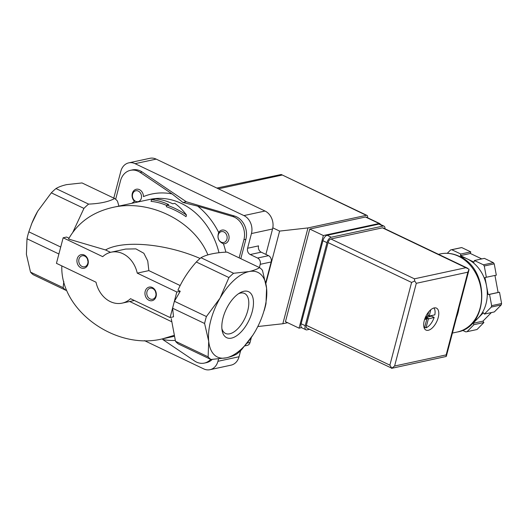 <?xml version="1.0" encoding="UTF-8"?>
<svg xmlns="http://www.w3.org/2000/svg" width="528" height="528" viewBox="0 0 528 528"><rect width="100%" height="100%" fill="white"/><g stroke="black" fill="none" stroke-linecap="round" stroke-linejoin="round"><path stroke-width="0.79" d="M239.138 257.882L243.916 239.679A17.371 14.071 77.8 0 0 232.531 216.467L197.71 206.158L182.965 202.481L172.055 193.921L140.177 172.412L142.171 171.983L186.311 201.762L234.518 216.038A17.371 14.071 77.8 0 1 245.903 239.25L240.808 258.68M218.704 232.485C216.909 237.824 218.48 241.58 223.423 243.751A6.95 5.63 -102.2 0 0 228.419 234.194A6.95 5.63 -102.2 0 0 218.704 232.485A74.349 60.232 -102.2 0 0 197.71 206.158M155.489 198.845L151.503 199.709A71.221 57.697 77.8 0 1 168.762 204.646L166.742 205.082C173.732 207.478 180.305 210.784 186.476 215.008C182.919 210.223 179.012 206.336 174.755 203.353L172.742 203.788A71.221 57.697 -102.2 0 0 155.489 198.845M176.807 291.997L173.455 304.775A52.114 25.898 -64.5 0 1 174.445 301.283L180.233 291.258L176.807 291.997L137.24 273.128L148.856 270.62L180.14 285.542M170.102 317.552L173.527 316.813L172.623 308.233A52.114 25.898 -64.5 0 1 173.455 304.775L170.102 317.552L130.535 298.676A26.057 21.107 77.8 0 1 122.126 303.138A26.057 21.107 77.8 0 1 96.01 282.209L56.443 263.333L63.149 237.785L102.716 256.661A26.057 21.107 77.8 0 1 111.124 252.199A26.057 21.107 77.8 0 1 137.24 273.128M172.623 308.233L204.593 323.479L208.712 341.286A46.9 23.311 115.5 0 0 226.334 357.819C230.716 356.836 234.267 355.522 236.993 353.885A52.114 25.898 115.5 0 0 241.659 349.602L252.892 335.115M174.445 301.283L206.415 316.536A52.114 25.898 115.5 0 0 204.593 323.479M208.124 356.842A52.114 25.898 115.5 0 0 210.962 359.502L226.334 357.819A46.9 23.311 115.5 0 0 255.268 331.234A46.9 23.311 115.5 0 0 255.961 330.013A46.9 23.311 115.5 0 0 261.07 319.295A46.9 23.311 115.5 0 0 266.581 288.116A46.9 23.311 115.5 0 0 248.959 271.583A46.9 23.311 115.5 0 0 220.024 298.168A46.9 23.311 115.5 0 0 208.712 341.286L208.124 356.842L175.507 341.286L171.25 318.635M233.581 273.273L200.97 257.717C206.738 254.489 215.417 252.615 227.007 252.094L259.618 267.65C256.892 269.287 253.334 270.6 248.959 271.583L233.581 273.273A52.114 25.898 115.5 0 0 228.921 277.556L220.024 298.168L206.415 316.536M129.71 301.501L171.402 321.598M61.829 265.907C60.067 310.253 115.639 350.513 162.512 338.844L173.818 335.458M200.97 257.717A52.114 25.898 115.5 0 0 196.31 262L228.921 277.556M180.233 291.258L177.956 290.169C182.516 279.972 188.635 270.58 196.31 262M55.981 188.555L88.598 204.112C100.082 203.617 108.761 201.742 114.629 198.495L82.018 182.939L66.647 184.622C62.264 185.605 58.714 186.919 55.981 188.555A52.114 25.898 115.5 0 0 51.322 192.839L37.712 211.207L31.819 223.377L28.816 231.818L60.72 247.038M28.816 231.818A52.114 25.898 115.5 0 0 26.994 238.768L58.898 253.988M151.503 199.709L151.067 201.379A69.485 56.291 77.8 0 1 166.643 205.465M166.742 205.082L166.327 206.679C173.316 209.075 179.89 212.414 186.034 216.685L186.476 215.008M88.057 264.04A6.95 5.63 -102.2 0 0 81.345 254.615A6.95 5.63 -102.2 0 0 78.441 265.676A6.95 5.63 -102.2 0 0 88.057 264.04M156.083 296.485A6.95 5.63 -102.2 0 0 149.371 287.06A6.95 5.63 -102.2 0 0 146.467 298.129A6.95 5.63 -102.2 0 0 156.083 296.485M68.851 238.135L66.574 237.046L63.149 237.785M207.887 254.879C194.047 221.001 149.411 198.785 112.583 207.458C92.426 212.164 77.748 222.691 68.548 239.045L105.508 249.942L110.53 252.338M200.086 258.456C166.076 243.659 123.387 239.811 105.508 249.942M148.856 270.62L147.748 260.984L143.854 253.268L135.874 248.873L125.624 249.064M37.712 211.207A46.9 23.311 115.5 0 0 37.019 212.428A46.9 23.311 115.5 0 0 31.904 223.146A46.9 23.311 115.5 0 0 31.225 224.895M26.994 238.768L26.4 254.324L30.518 272.125A52.114 25.898 115.5 0 0 33.363 274.791L65.974 290.347A52.114 25.898 115.5 0 1 63.136 287.681L63.802 281.464M175.507 341.286A52.114 25.898 115.5 0 0 178.345 343.946L210.962 359.502M243.784 291.291A25.463 12.652 -64.5 0 1 247.652 322.898A25.463 12.652 -64.5 0 1 222.116 330.422A25.463 12.652 -64.5 0 1 240.088 292.743A25.463 12.652 -64.5 0 1 243.784 291.291M30.518 272.125L63.136 287.681M264.165 310.622A52.114 25.898 115.5 0 0 265.987 303.673L266.581 288.116L262.456 270.316A52.114 25.898 115.5 0 0 259.618 267.65M72.864 232.201L83.932 208.395L51.322 192.839M88.598 204.112A52.114 25.898 115.5 0 0 83.932 208.395M175.237 340.421A74.349 60.232 -102.2 0 1 162.73 339.497L194.608 361A17.371 14.071 77.8 0 0 204.349 363.092L206.342 362.663A17.371 14.071 77.8 0 0 212.197 359.449M210.692 359.377A17.371 14.071 77.8 0 1 204.349 363.092M265.749 282.612L271.168 261.961A4.864 3.94 77.8 0 0 268.528 255.671L261.182 252.166L250.232 254.529L257.578 258.034A4.864 3.94 77.8 0 1 260.212 264.323L259.373 267.531M182.965 202.481L186.311 201.762M115.652 199.287L120.496 180.814A17.371 14.071 77.8 0 1 130.436 170.326A17.371 14.071 77.8 0 1 140.177 172.412M130.436 170.326L132.429 169.891A17.371 14.071 77.8 0 1 142.171 171.983M172.055 193.921A74.349 60.232 -102.2 0 0 143.458 196.594A6.95 5.63 -102.2 0 0 135.102 189.684A6.95 5.63 -102.2 0 0 134.528 201.353A74.349 60.232 -102.2 0 0 131.789 203.313M114.629 198.495A52.114 25.898 115.5 0 1 117.473 201.155L118.919 206.085M251.374 337.399L250.048 342.448A4.864 3.94 77.8 0 1 247.269 345.385L244.893 345.893M261.182 252.166A4.864 3.94 77.8 0 1 258.542 245.876L247.592 248.246A4.864 3.94 77.8 0 0 250.232 254.529M113.791 198.092L120.833 171.25A13.9 11.26 77.8 0 1 128.786 162.855A13.9 11.26 77.8 0 1 135.069 163.667L243.916 215.582A13.9 11.26 77.8 0 1 251.447 233.554L247.592 248.246M218.539 359L217.932 361.304A13.9 11.26 77.8 0 1 209.979 369.699A13.9 11.26 77.8 0 1 203.696 368.887L144.448 340.626M128.786 162.855L149.893 158.301A13.9 11.26 77.8 0 1 156.176 159.113L265.016 211.028A13.9 11.26 77.8 0 1 272.554 228.994L265.888 254.41M240.649 350.605L239.039 356.75A13.9 11.26 77.8 0 1 231.086 365.145L209.979 369.699M155.602 291.885A5.63 4.561 -102.2 0 0 155.984 293.667M155.806 295.832A5.63 4.561 -102.2 0 0 154.717 290.222A5.63 4.561 -102.2 0 0 150.203 288.222A5.63 4.561 -102.2 0 0 146.936 294.69A5.63 4.561 -102.2 0 0 152.585 299.231A5.63 4.561 -102.2 0 0 155.806 295.832M87.575 259.439A5.63 4.561 -102.2 0 0 87.958 261.221M87.78 263.386A5.63 4.561 -102.2 0 0 86.691 257.77A5.63 4.561 -102.2 0 0 82.177 255.776A5.63 4.561 -102.2 0 0 78.91 262.244A5.63 4.561 -102.2 0 0 84.553 266.785A5.63 4.561 -102.2 0 0 87.78 263.386M218.843 233.534A5.557 4.501 -102.2 0 0 220.605 241.784A5.557 4.501 -102.2 0 0 226.948 239.125A5.557 4.501 -102.2 0 0 224.578 232.313A5.557 4.501 -102.2 0 0 218.843 233.534M134.383 200.462A5.557 4.501 -102.2 0 0 141.319 198.284A5.557 4.501 -102.2 0 0 138.745 191.334A5.557 4.501 -102.2 0 0 132.977 193.142A5.557 4.501 -102.2 0 0 134.383 200.462M238.564 293.687A22.136 11.002 -64.5 0 1 240.379 293.106A22.136 11.002 -64.5 0 1 244.391 293.396A22.136 11.002 -64.5 0 1 244.972 318.193A22.136 11.002 -64.5 0 1 225.337 333.353A22.136 11.002 -64.5 0 1 221.892 328.64M301.574 327.624L299.059 328.165L323.36 235.541L379.104 223.509A3.472 1.729 -64.5 0 1 379.757 223.568A3.472 1.729 -64.5 0 1 380.351 224.407M272.804 227.839L279.616 231.092L307.982 227.924L366.313 215.332A3.472 1.729 -64.5 0 1 366.973 215.391A3.472 1.729 -64.5 0 1 367.547 217.741M257.803 326.535L282.843 323.743L287.628 322.714M279.616 231.092L265.894 283.404M307.982 227.924L282.843 323.743M299.059 328.165L285.45 321.671L309.751 229.053L365.495 217.015A3.472 1.729 -64.5 0 1 366.155 217.074L379.757 223.568M216.883 188.067L281.239 174.491L366.313 215.332M323.36 235.541L309.751 229.053M459.01 307.943A39.956 32.366 77.8 0 1 456.601 317.13M425.02 318.265L426.749 319.315L424.426 328.178A11.464 5.696 -64.5 0 1 424.281 328.178M426.637 319.037L424.591 319.48M434.155 317.414L431.435 316.114L425.621 317.671L428.347 318.971L434.155 317.414A11.464 5.696 -64.5 0 1 426.017 327.835L424.684 327.195M428.347 318.971L426.017 327.835M433.91 307.982A11.464 5.696 -64.5 0 1 434.821 314.86L429.231 316.048L430.762 309.758M494.947 275.451L498.109 292.466L499.501 292.228L501.6 303.527A41.692 33.772 77.8 0 1 501.23 304.927L494.327 311.936L484.374 314.081L483.404 312.721L472.976 323.308L473.946 324.667L467.042 331.676A41.692 33.772 77.8 0 1 465.821 331.881L462.535 330.31M491.396 312.569L482.929 321.156L483.899 322.522L476.995 329.525L467.042 331.676M447.275 253.301L450.589 249.935L460.541 247.79A41.692 33.772 77.8 0 1 461.756 247.579L470.765 251.876L470.342 253.473L481.774 258.925M459.763 256.582A34.742 28.142 77.8 0 1 467.194 258.865L473.999 262.112L474.415 260.515L484.367 258.364L493.376 262.66A41.692 33.772 77.8 0 1 494.221 263.855L496.327 275.154L484.981 277.537L488.156 294.611L489.542 294.38L491.647 305.679L501.6 303.527M491.647 305.679A41.692 33.772 77.8 0 1 491.278 307.078L501.23 304.927M474.415 260.515L483.424 264.812A41.692 33.772 77.8 0 1 484.268 266L494.221 263.855M483.424 264.812L493.376 262.66M450.589 249.935A41.692 33.772 77.8 0 1 451.803 249.731L461.756 247.579M451.803 249.731L460.812 254.027L460.39 255.625L467.194 258.865A34.742 28.142 77.8 0 1 486.572 286.077A34.742 28.142 77.8 0 1 478.19 318.014A34.742 28.142 77.8 0 1 473.794 321.592M491.278 307.078L484.374 314.081M484.268 266L486.367 277.306M434.168 307.923A12.157 6.046 -64.5 0 1 436.465 308.128A12.157 6.046 -64.5 0 1 436.689 321.704A12.157 6.046 -64.5 0 1 425.997 330.079A12.157 6.046 -64.5 0 1 424.915 318.542A12.157 6.046 -64.5 0 1 434.168 307.923M328.053 242.59L306.352 325.314A3.472 1.729 115.5 0 0 306.847 328.02L391.802 368.207L389.888 365.158L411.589 282.44L414.691 280.969L414.421 278.817L330.878 238.966A3.472 1.729 115.5 0 0 328.053 242.59L411.589 282.44M391.802 368.207L394.601 366.029L446.167 354.895L446.18 356.473L391.558 368.353M467.617 268.204L383.104 227.891A3.472 1.729 115.5 0 0 382.444 227.839L469.069 269.234L467.867 272.177L416.302 283.305L414.691 280.969M382.444 227.839L330.878 238.966M460.812 254.027L470.765 251.876M460.39 255.625L470.342 253.473M488.156 294.611L498.109 292.466M489.542 294.38L499.501 292.228M473.946 324.667L483.899 322.522M472.976 323.308L482.929 321.156M384.978 228.789A5.214 2.587 115.5 0 0 383.995 226.142A5.214 2.587 115.5 0 0 383.005 226.057L331.241 237.23A5.214 2.587 115.5 0 0 326.997 242.669L305.21 325.71A5.214 2.587 115.5 0 0 305.956 329.769A5.214 2.587 115.5 0 0 306.94 329.855L309.527 329.3M383.995 226.142L379.909 224.195A5.214 2.587 115.5 0 0 378.926 224.11L327.162 235.283A5.214 2.587 115.5 0 0 322.918 240.722L301.132 323.763A5.214 2.587 115.5 0 0 301.877 327.822L305.956 329.769M425.614 316.846L427.588 316.12L428.71 311.85M431.435 316.114A11.464 5.696 115.5 0 0 431.614 315.553M425.423 318.43L425.621 317.671M225.852 252.153A74.349 60.232 -102.2 0 0 223.423 243.751M219.001 252.727A69.485 56.291 -102.2 0 0 149.945 199.393L112.583 207.458M268.528 255.671L257.578 258.034M271.168 261.961L260.212 264.323M243.916 239.679L245.903 239.25M232.531 216.467L234.518 216.038M250.048 342.448L247.203 343.061M239.039 356.75L217.932 361.304M272.554 228.994L251.447 233.554M265.016 211.028L243.916 215.582M156.176 159.113L135.069 163.667M281.959 175.098L218.44 188.813M379.104 223.509L365.495 217.015M458.495 256.225A39.956 32.366 77.8 0 1 481.595 297.165A39.956 32.366 77.8 0 1 457.288 332.006C489.159 327.037 490.05 268.871 459.155 256.285C452.998 253.387 446.754 252.589 440.431 253.902A39.956 32.366 77.8 0 1 458.495 256.225M394.601 366.029L416.302 283.305M446.167 354.895L467.867 272.177M389.888 365.158L306.352 325.314M465.98 267.683L414.421 278.817M322.918 240.722L326.997 242.669M301.132 323.763L305.21 325.71M378.926 224.11L383.005 226.057M327.162 235.283L331.241 237.23M425.905 317.308L428.63 318.608M427.845 315.137L429.185 315.777M427.799 315.335L429.185 315.995M134.35 300.498L122.126 303.138M125.624 249.071L111.124 252.199M174.055 336.356L162.512 338.844M281.371 174.563L366.973 215.391M452.423 333.056L457.288 332.006M438.497 254.318L440.431 253.902M446.365 356.149L468.943 270.085M425.027 318.245L426.703 319.044M427.792 315.355L429.231 316.048"/></g></svg>
